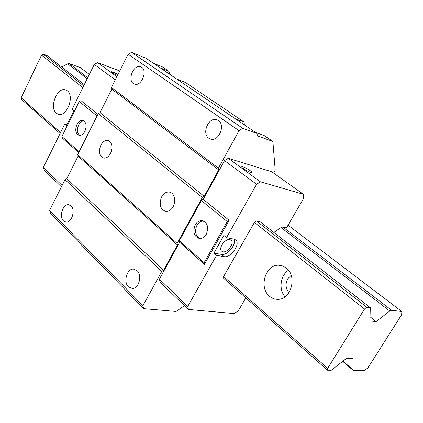 <?xml version="1.0" encoding="UTF-8"?>
<svg xmlns="http://www.w3.org/2000/svg" width="423" height="423" viewBox="0 0 423 423"><rect width="100%" height="100%" fill="white"/><g stroke="black" fill="none" stroke-linecap="round" stroke-linejoin="round"><path stroke-width="0.63" d="M389.784 311.011L391.598 310.26L401.85 311.524L401.633 314.733L367.989 367.735L364.388 370.606L353.099 370.294L352.919 358.524L346.548 358.323L331.288 370.241L327.529 370.199L327.666 368.343L364.547 309.002L366.704 307.198L370.289 307.643L369.929 320.951L376.121 321.565L389.784 311.011L281.052 227.548L282.855 227.035L286.487 227.87L303.645 198.339L303.434 194.294L260.425 181.821L228.288 158.292L271.746 171.77L303.434 194.294M255.481 132.415L264.142 135.54L272.888 141.441L275.214 170.242L273.602 173.092M87.191 78.747L67.712 63.799L69.361 63.63L80.386 67.627L89.332 74.416M401.85 311.524L288.052 225.184M62.118 185.48L43.347 167.418L64.73 124.172L66.882 124.796M43.347 167.418L44.32 170.332L61.43 186.85M119.741 70.942L97.65 62.636L94.276 64.412L72.111 109.25L73.861 110.704L66.453 125.657L64.73 124.172M94.276 64.412L115.236 79.894M79.08 151.762L61.901 136.523L79.249 101.509L80.941 100.589L97.925 114.305M61.901 136.523L62.366 138.057L78.683 152.555M116.848 76.695L97.65 62.636M117.964 74.474L113.1 72.069L111.418 71.741C111.767 72.56 113.771 73.824 117.435 75.527M153.486 63.291L162.258 66.818L169.02 71.381L169.512 74.152M184.507 305.681L176.068 311.46L143.661 308.658L50.527 213.308L49.549 210.464L65.052 179.653L66.771 178.659L78.118 156.113L77.668 154.569L98.273 113.613L99.997 112.655L111.82 89.174L111.418 87.487L128.148 54.234L131.601 52.394L146.009 58.226L257.073 133.494L257.3 135.878L272.888 141.441M176.814 79.101L185.586 82.554L244.071 121.998L244.383 124.896M160.248 67.876L169.02 71.381M235.362 118.778L244.071 121.998M143.661 308.658L142.889 305.744L161.739 271.413L163.616 270.181L177.449 244.996L177.121 243.389L202.316 197.488L204.198 196.304L218.696 169.909L218.437 168.116L239.016 130.628L242.776 128.343L257.073 133.494M228.288 158.292L224.544 160.613L256.602 184.285L226.522 237.663L234.004 239.132L235.759 239.984C240.861 243.907 230.794 258.242 224.1 256.634L221.493 254.403C227.331 255.815 236.69 244.431 234.046 239.143M204.441 264.317L204.156 262.694L179.336 240.682L179.659 242.289L204.441 264.317L229.155 220.288L203.246 199.365L224.544 160.613M203.246 199.365L201.369 200.555L179.336 240.682M179.659 242.289L159.418 279.122L160.132 282.146L188.404 309.44L234.236 313.596L238.419 310.641L245.816 297.898M188.404 309.44L187.775 306.405L216.55 255.355L224.1 256.634M256.602 184.285L260.425 181.821M281.052 227.548L273.84 232.433M370.289 307.643L260.219 221.816L256.428 220.943L254.413 222.456L223.624 276.505L223.714 278.334L327.529 370.199M216.55 255.355L213.943 253.102L221.493 254.403M213.943 253.102L223.867 235.452L226.522 237.663M187.775 306.405L159.418 279.122M229.869 239.577C225.242 238.313 218.088 248.38 221.636 251.151L222.969 251.796C227.648 252.954 234.691 242.939 231.117 240.185L229.869 239.577M229.155 220.288L227.246 221.541L204.156 262.694M227.246 221.541L201.369 200.555M206.287 234.326C208.951 227.172 207.524 222.604 202.009 220.626C199.244 220.499 196.97 221.932 195.204 224.92C192.534 232.148 194.03 236.706 199.677 238.593C202.353 238.646 204.558 237.224 206.287 234.326M203.442 220.975C200.788 220.996 198.625 222.429 196.944 225.279C194.432 231.418 195.426 235.865 199.936 238.604M83.886 120.904C81.808 120.999 80.058 122.379 78.641 125.044C76.753 129.676 77.113 133.134 79.709 135.418M84.886 131.294C86.953 125.805 86.281 122.194 82.866 120.47C80.56 120.148 78.583 121.501 76.923 124.536C74.855 130.051 75.558 133.657 79.027 135.349C81.29 135.635 83.241 134.281 84.886 131.294M79.249 101.509L97.084 115.976M243.051 166.868L241.766 166.741C240.756 167.201 247.36 171.41 250.437 172.256L251.685 172.373C252.679 171.902 246.133 167.735 243.051 166.868M327.666 368.343L223.624 276.505M364.547 309.002L254.413 222.456M269.599 296.312C272.105 298.421 274.924 299.431 278.059 299.331C291.262 299.574 297.417 276.039 286.244 268.013L282.765 265.998L278.931 265.242C265.48 264.153 258.442 287.645 269.599 296.312M256.428 220.943L366.704 307.198M376.121 321.565L370.04 316.764M285.044 296.787C278.471 289.586 280.338 275.299 288.465 270.271M291.172 275.304L287.698 278.847C285.171 283.928 285.583 288.539 288.935 292.684M67.712 63.799L61.626 66.971M60.574 132.584L21.15 97.787L41.507 55.138L43.157 54.128L46.884 55.476L84.277 84.637M21.15 97.787L21.52 99.431L60.092 133.557M43.157 54.128L83.691 85.827M82.813 87.598L41.507 55.138M56.317 113.242L58.496 114.369C66.871 117.108 74.813 96.016 67.32 90.802L65.443 89.829C57.047 86.895 48.973 107.733 56.317 113.242M71.064 205.901L68.663 204.727C62.964 203.727 58.781 216.682 63.439 220.875L65.999 222.117C71.688 223.011 75.775 209.951 71.064 205.901M65.052 179.653L161.739 271.413M49.549 210.464L142.889 305.744M137.126 270.667L133.467 269.07C126.921 268.594 123.098 281.977 128.402 286.805L132.299 288.481C138.818 288.793 142.472 275.315 137.126 270.667M66.771 178.659L163.616 270.181M78.118 156.113L177.449 244.996M77.668 154.569L177.121 243.389M98.273 113.613L202.316 197.488M161.66 196.843C158.821 204.436 160.217 209.3 165.837 211.421C168.772 211.579 171.22 209.988 173.181 206.641C174.985 203.019 175.233 199.497 173.927 196.066C172.875 193.745 171.299 192.402 169.2 192.047C166.17 191.804 163.653 193.406 161.66 196.843M110.54 153.443C113.02 146.876 112.121 142.567 107.839 140.526L107.278 140.447C104.714 140.436 102.562 142.017 100.827 145.195C98.348 151.804 99.289 156.103 103.661 158.096C106.347 158.387 108.637 156.833 110.54 153.443M99.997 112.655L204.198 196.304M111.82 89.174L218.696 169.909M111.418 87.487L218.437 168.116M128.148 54.234L239.016 130.628M141.663 67.236L140.626 66.707C133.943 63.931 127.196 79.635 133.361 83.537L134.588 84.156C141.256 86.789 147.902 70.974 141.663 67.236M218.363 120.481L216.708 119.683C208.597 116.79 201.464 133.531 208.777 138.205L210.733 139.125C218.823 141.774 225.745 124.944 218.363 120.481M131.601 52.394L242.776 128.343M69.361 63.63L87.72 77.679M282.855 227.035L391.598 310.26M342.984 361.105L352.861 369.607M203.151 220.869L202.009 220.626M83.257 120.587L82.866 120.47M282.173 265.792L278.931 265.242M69.351 204.864L68.663 204.727M140.944 66.834L140.626 66.707M217.332 119.91L216.708 119.683M170.168 192.28L169.2 192.047M108.388 140.685L107.839 140.526M134.683 269.234L133.467 269.07M342.688 361.337L353.099 370.294M65.919 89.988L65.443 89.829"/></g></svg>
